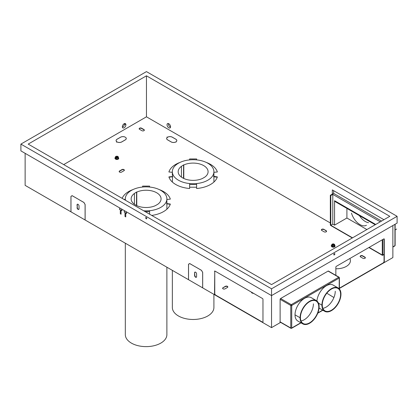 <?xml version="1.0" encoding="UTF-8"?>
<svg xmlns="http://www.w3.org/2000/svg" width="418" height="418" viewBox="0 0 418 418"><rect width="100%" height="100%" fill="white"/><g stroke="black" fill="none" stroke-linecap="round" stroke-linejoin="round"><path stroke-width="0.63" d="M319.065 307.988A13.465 7.775 120 0 0 319.655 308.39L324.708 311.311A13.465 7.775 120 0 0 335.09 307.695A13.465 7.775 120 0 0 340.963 294.147A13.465 7.775 120 0 0 338.183 287.986A13.465 7.775 120 0 0 327.801 291.586A13.465 7.775 120 0 0 321.917 305.145A13.465 7.775 120 0 0 324.713 311.311M338.172 287.981L333.12 285.066A13.465 7.775 120 0 0 323.224 288.18A13.465 7.775 120 0 0 316.922 300.997M316.332 300.594L311.274 297.673A13.465 7.775 120 0 0 300.897 301.284A13.465 7.775 120 0 0 295.019 314.838A13.465 7.775 120 0 0 297.809 321.003L302.867 323.919A13.465 7.775 120 0 0 313.249 320.308A13.465 7.775 120 0 0 319.122 306.76A13.465 7.775 120 0 0 316.337 300.599A13.465 7.775 120 0 0 305.96 304.2A13.465 7.775 120 0 0 300.077 317.753A13.465 7.775 120 0 0 302.872 323.924M322.858 308.327A12.968 7.487 120 0 0 335.252 291.257M322.273 304.941A12.968 7.487 120 0 0 324.958 310.877A12.968 7.487 120 0 0 334.949 307.402A12.968 7.487 120 0 0 340.613 294.35A12.968 7.487 120 0 0 337.927 288.415A12.968 7.487 120 0 0 327.931 291.889A12.968 7.487 120 0 0 322.273 304.941M333.914 297.532L326.798 293.196M301.012 320.935A12.968 7.487 120 0 0 313.406 303.87M300.427 317.549A12.968 7.487 120 0 0 303.113 323.49A12.968 7.487 120 0 0 313.108 320.016A12.968 7.487 120 0 0 318.767 306.964A12.968 7.487 120 0 0 316.081 301.028A12.968 7.487 120 0 0 306.091 304.503A12.968 7.487 120 0 0 300.427 317.549M381.582 221.07L334.086 193.649A0.664 0.381 180 0 0 333.146 193.649L330.325 195.274L330.325 224.732A0.664 0.381 -120 0 0 330.795 225.548L352.306 237.967M366.445 225.245A12.968 7.487 60 0 1 351.475 213.128M368.545 222.695A12.968 7.487 60 0 1 359.428 215.625M380.286 221.817L332.796 194.391L332.796 224.121L334.557 225.14L334.557 200.708A1.662 0.961 120 0 0 334.849 201.434M382.757 239.53L382.757 255.006A0.664 0.381 60 0 1 382.642 255.293A0.664 0.381 60 0 1 382.287 255.278L368.885 247.54M366.884 229.55L346.903 218.013L346.903 208.394M346.903 218.013L334.557 225.14M382.287 239.801L382.287 255.006L369.12 247.404M352.541 237.832L330.795 225.276L330.795 195.546L330.325 195.274M332.796 194.391L330.795 195.546M330.795 225.276L332.796 224.121M167.378 137.203L167.383 137.329A3.323 1.918 0 0 0 166.651 138.421A3.323 1.918 0 0 0 167.618 139.889L171.145 141.927A3.323 1.918 180 0 0 175.586 142.063L175.555 142.042A3.276 1.891 180 0 1 171.181 141.906L167.655 139.868A3.276 1.891 0 0 1 166.693 138.536A3.276 1.891 0 0 1 167.419 137.344L167.033 136.973L167.378 137.203M335.847 275.347L335.847 267.154A0.664 0.381 120 0 1 336.318 266.339L383.813 238.918A0.664 0.381 120 0 1 384.168 238.897A0.664 0.381 120 0 1 384.283 239.19L384.283 261.725A0.664 0.381 120 0 1 383.813 262.541L339.406 288.18M330.325 222.966L146.457 116.815L63.693 164.598M214.528 271.36A0.664 0.381 -120 0 1 214.685 271.047A0.664 0.381 -120 0 1 214.998 271.089L262.494 298.515A0.664 0.381 -120 0 1 262.964 299.325L262.964 321.86A0.664 0.381 -120 0 1 262.802 322.179A0.664 0.381 -120 0 1 262.494 322.132L214.998 294.711A0.664 0.381 60 0 1 214.528 293.896L214.763 271.225A0.664 0.381 -120 0 1 214.8 271.026M125.311 199.47L123.838 199.323M132.966 189.579A24.605 14.207 0 0 0 122.15 198.346M166.897 199.47L170.335 199.12A24.605 14.207 0 0 0 159.242 189.579M166.886 201.857L166.886 201.591A20.78 11.997 180 0 1 166.625 203.488L166.625 203.545M151.724 215.422A24.605 14.207 0 0 0 170.335 204.057L166.62 203.519M362.949 258.298L360.598 256.939A1.411 0.815 180 0 1 360.185 256.365A1.411 0.815 180 0 1 361.058 255.607A1.411 0.815 180 0 1 362.594 255.785L364.945 257.143A1.411 0.815 180 0 1 365.358 257.718A1.411 0.815 180 0 1 364.491 258.476A1.411 0.815 180 0 1 362.949 258.298M335.847 268.764A13.966 8.062 0 0 0 350.404 260.707A13.966 8.062 0 0 0 349.876 258.512M332.561 247.064A0.831 0.481 0 0 0 333.747 247.059M167.879 137.041L167.911 137.062A3.276 1.891 0 0 1 172.284 137.198L175.811 139.231A3.276 1.891 180 0 1 176.767 140.448A3.276 1.891 180 0 1 176.046 141.759L176.082 141.775A3.323 1.918 180 0 0 176.819 140.568A3.323 1.918 180 0 0 175.847 139.21L172.32 137.177A3.323 1.918 0 0 0 167.879 137.041M252.618 293.217A0.831 0.481 0 0 0 253.507 293.326M323.798 229.315A1.411 0.815 180 0 0 322.262 229.137A1.411 0.815 180 0 0 321.39 229.89A1.411 0.815 180 0 0 321.803 230.47L324.154 231.828A1.411 0.815 180 0 0 325.695 232.006A1.411 0.815 180 0 0 326.562 231.248A1.411 0.815 180 0 0 326.15 230.673L323.798 229.315L326.15 230.945A1.411 0.815 180 0 1 326.547 231.384M223.05 287.688L225.401 286.33A1.411 0.815 180 0 1 226.937 286.152A1.411 0.815 180 0 1 227.81 286.905A1.411 0.815 180 0 1 227.397 287.485L225.046 288.838A1.411 0.815 180 0 1 223.51 289.016A1.411 0.815 180 0 1 222.637 288.263A1.411 0.815 180 0 1 223.05 287.688L225.401 286.602A1.411 0.815 180 0 1 226.828 286.398A1.411 0.815 180 0 1 227.794 287.041M213.911 174.708L213.911 174.437A20.78 11.997 180 0 1 213.65 176.339L217.36 176.908A24.605 14.207 0 0 1 196.622 188.502L196.622 183.554A20.78 11.997 180 0 1 189.636 183.554L189.636 184.49L196.622 184.49M189.636 184.49L189.636 187.207L196.622 187.207M189.636 187.207L189.636 188.502A24.605 14.207 0 0 1 168.898 176.908L172.336 176.558L172.336 176.824L169.034 177.164M172.347 174.708L172.347 174.437A20.78 11.997 180 0 0 172.608 176.339L172.336 176.558M172.336 172.32L168.898 171.97A24.605 14.207 0 0 1 179.991 162.424M213.922 172.32L217.36 171.97A24.605 14.207 0 0 0 206.267 162.424M139.581 129.334A1.411 0.815 180 0 1 139.168 128.76A1.411 0.815 180 0 1 140.04 128.007A1.411 0.815 180 0 1 141.577 128.185L143.928 129.538A1.411 0.815 180 0 1 144.341 130.118A1.411 0.815 180 0 1 143.473 130.871A1.411 0.815 180 0 1 141.932 130.693L139.581 129.334M116.246 159.373A0.831 0.481 0 0 0 117.432 159.362M125.531 137.329L125.494 137.344A3.276 1.891 0 0 1 126.22 138.536A3.276 1.891 0 0 1 125.259 139.868L121.732 141.906A3.276 1.891 180 0 1 117.359 142.042L117.327 142.063A3.323 1.918 180 0 0 121.769 141.927L125.296 139.889A3.323 1.918 0 0 0 126.262 138.656A3.323 1.918 0 0 0 125.531 137.329M116.862 141.916L116.481 142.13L116.831 141.775A3.323 1.918 180 0 1 116.094 140.568A3.323 1.918 180 0 1 117.066 139.21L120.593 137.177A3.323 1.918 0 0 1 125.034 137.041L125.003 137.062A3.276 1.891 0 0 0 120.63 137.198L117.103 139.231A3.276 1.891 180 0 0 116.147 140.683A3.276 1.891 180 0 0 116.868 141.759L116.862 141.916M121.591 172.096A1.411 0.815 180 0 1 120.055 172.273A1.411 0.815 180 0 1 119.182 171.521A1.411 0.815 180 0 1 119.595 170.941L121.946 169.588A1.411 0.815 180 0 1 123.482 169.41A1.411 0.815 180 0 1 124.355 170.163A1.411 0.815 180 0 1 123.942 170.737L121.591 172.096M217.276 177.169L213.922 176.824L213.65 176.396M117.301 156.316A0.669 0.387 180 0 1 117.301 156.86A0.669 0.387 180 0 1 116.361 156.86A0.669 0.387 180 0 1 116.34 156.327A0.669 0.387 180 0 1 117.301 156.316L117.421 156.384A0.831 0.481 180 0 1 117.662 156.734A0.831 0.481 180 0 1 117.139 157.168A0.831 0.481 180 0 1 116.246 157.058A0.831 0.481 180 0 1 116 156.74A0.831 0.481 180 0 1 116.22 156.395A0.831 0.481 180 0 1 116.308 156.348M149.597 186.109L142.611 186.109L142.611 187.045A20.78 11.997 180 0 1 149.597 187.045L149.597 186.109M20.9 144.1L146.457 71.609L397.1 216.315L271.543 288.807L271.543 295.594L20.9 150.888L20.9 144.1L271.543 288.807M25.132 153.328L25.132 185.367L70.945 211.816L70.945 196.345L72.142 195.655L77.967 199.015L72.157 195.708L70.982 196.382L70.982 211.837L85.089 219.983L85.089 204.527L83.913 202.495L78.109 199.14L83.929 202.458L85.126 204.533L85.126 220.004L188.508 279.689L188.508 264.223L189.704 263.528L195.53 266.935L189.72 263.58L188.544 264.26L188.544 279.71L202.652 287.856L202.652 272.405L201.476 270.368L195.671 266.971L201.492 270.336L202.688 272.405L202.688 287.877L271.543 327.628L271.543 295.594L397.1 223.102L397.1 216.315M189.636 159.895A20.78 11.997 180 0 1 196.622 159.895L196.622 158.955L189.636 158.955L189.636 159.895M124.595 210.756L124.109 211.963L125.019 212.48L124.992 216.493L125.761 216.932L125.761 212.908L126.644 213.426L126.158 211.654M119.919 208.054L119.438 209.261L120.316 209.763L120.316 213.791L121.084 214.235L121.058 210.191L121.967 210.724L121.481 208.958M77.037 207.615A1.411 0.815 -120 0 0 77.67 209.057A1.411 0.815 -120 0 0 78.767 209.402A1.411 0.815 -120 0 0 79.033 208.77L79.033 206.058A1.411 0.815 60 0 0 78.417 204.632A1.411 0.815 60 0 0 77.33 204.256A1.411 0.815 60 0 0 77.037 204.904L77.273 207.48A1.411 0.815 -120 0 0 77.811 208.817A1.411 0.815 -120 0 0 78.85 209.334M194.6 272.776A1.411 0.815 60 0 1 194.892 272.128A1.411 0.815 60 0 1 195.979 272.51A1.411 0.815 60 0 1 196.596 273.931L196.596 276.643A1.411 0.815 -120 0 1 196.329 277.275A1.411 0.815 -120 0 1 195.232 276.93A1.411 0.815 -120 0 1 194.6 275.493L194.6 272.776L194.835 275.357A1.411 0.815 -120 0 0 195.373 276.695A1.411 0.815 -120 0 0 196.413 277.207M172.608 176.396L172.347 182.044M118.116 157.194L117.918 157.67L117.176 157.738A1.332 0.768 180 0 1 115.891 157.539A1.332 0.768 180 0 1 115.546 156.797A1.332 0.768 180 0 1 116.486 156.254L115.744 156.416L115.347 157.267L116.434 157.894L117.176 157.738A1.332 0.768 180 0 0 118.116 157.194A1.332 0.768 180 0 0 117.771 156.452L118.315 156.813L118.116 157.194M146.457 75.815L389.811 216.315L271.543 284.595L28.189 144.1L146.457 75.815L146.457 116.815M145.177 211.639L149.597 211.639L149.597 210.703A20.78 11.997 180 0 1 143.708 210.792A20.78 11.997 180 0 0 160.799 207.359A20.78 11.997 180 0 0 166.886 198.874A20.78 11.997 180 0 0 154.059 187.786A20.78 11.997 180 0 0 131.409 190.389A20.78 11.997 180 0 0 125.322 198.874L125.322 200.18M117.155 156.248A1.332 0.768 180 0 1 117.771 156.452L117.228 156.186M116.037 156.86A0.831 0.481 0 0 0 116 157.011A0.831 0.481 0 0 0 116.246 157.335A0.831 0.481 0 0 0 117.139 157.44A0.831 0.481 0 0 0 117.662 157.006A0.831 0.481 0 0 0 117.625 156.86M332.623 244.044A0.831 0.481 0 0 0 332.535 244.086A0.831 0.481 0 0 0 332.315 244.431A0.831 0.481 0 0 0 332.561 244.755A0.831 0.481 0 0 0 333.454 244.859A0.831 0.481 0 0 0 333.977 244.425A0.831 0.481 0 0 0 333.736 244.075L333.616 244.007A0.669 0.387 180 0 1 333.616 244.556A0.669 0.387 180 0 1 332.676 244.556A0.669 0.387 180 0 1 332.655 244.018A0.669 0.387 180 0 1 333.616 244.007M145.678 217.851A0.763 0.444 60 0 1 145.84 217.501A0.763 0.444 60 0 1 146.431 217.705A0.763 0.444 60 0 1 146.76 218.473A0.763 0.444 60 0 1 146.603 218.823A0.763 0.444 60 0 1 146.013 218.619A0.763 0.444 60 0 1 145.678 217.851M139.184 128.896A1.411 0.815 180 0 1 140.15 128.253A1.411 0.815 180 0 1 141.577 128.457L143.928 129.81A1.411 0.815 180 0 1 144.325 130.254M170.251 204.318L166.62 203.785M170.56 126.79A2.492 1.442 60 0 1 170.042 127.934A2.492 1.442 60 0 1 168.12 127.265A2.492 1.442 60 0 1 167.033 124.757A2.492 1.442 60 0 1 167.545 123.613A2.492 1.442 60 0 1 169.468 124.282A2.492 1.442 60 0 1 170.56 126.79M170.534 127.114A2.325 1.343 60 0 1 168.444 124.214L168.329 124.146A2.492 1.442 60 0 1 168.323 124.01A2.492 1.442 60 0 1 168.329 123.874L168.459 123.796M77.273 207.48L77.273 204.768A1.411 0.815 60 0 1 77.455 204.203M149.597 214.194L149.597 211.639M339.406 288.451L392.868 257.582L392.868 225.548M271.543 327.628L280.635 322.382M280.593 322.132A0.664 0.381 -60 0 1 280.264 322.168A0.664 0.381 -60 0 1 280.123 321.86L280.123 299.325A0.664 0.381 120 0 1 280.593 298.515L328.088 271.089A0.664 0.381 120 0 1 328.443 271.073M118.315 156.813L117.918 158.621L116.434 158.85L116.434 157.894M117.918 158.621L117.918 157.67M119.198 171.657A1.411 0.815 180 0 1 119.595 171.213L119.595 170.941M124.339 170.298A1.411 0.815 180 0 0 123.373 169.656A1.411 0.815 180 0 0 121.946 169.86L119.595 171.213M116.434 158.85L115.347 158.223L115.347 157.267M360.201 256.5A1.411 0.815 180 0 1 361.168 255.858A1.411 0.815 180 0 1 362.594 256.056L364.945 257.415A1.411 0.815 180 0 1 365.342 257.854M222.653 288.399A1.411 0.815 180 0 1 223.05 287.96M321.405 230.025A1.411 0.815 180 0 1 322.372 229.388A1.411 0.815 180 0 1 323.798 229.586M333.616 190.66L333.616 193.534M262.494 322.132L262.729 321.996A0.664 0.381 -120 0 0 262.922 322.059M214.998 294.711L215.233 294.575A0.664 0.381 60 0 1 214.763 293.76L214.763 271.225M383.933 219.711L332.326 189.913L332.326 194.124M383.813 262.541L383.578 262.405A0.664 0.381 120 0 0 384.048 261.59L384.048 239.054A0.664 0.381 120 0 0 384.011 238.856M333.778 254.583A0.763 0.444 120 0 0 333.925 254.928A0.763 0.444 120 0 0 334.52 254.74A0.763 0.444 120 0 0 334.86 253.961A0.763 0.444 120 0 0 334.693 253.606A0.763 0.444 120 0 0 334.107 253.82A0.763 0.444 120 0 0 333.778 254.583M332.352 244.551A0.831 0.481 0 0 0 332.315 244.702A0.831 0.481 0 0 0 332.561 245.026A0.831 0.481 0 0 0 333.454 245.136A0.831 0.481 0 0 0 333.977 244.697A0.831 0.481 0 0 0 333.94 244.551M333.47 243.945A1.332 0.768 180 0 1 334.086 244.143L334.63 244.504L334.233 246.317L332.749 246.547L331.662 245.92L331.861 244.488A1.332 0.768 180 0 1 332.801 243.945L331.861 244.488A1.332 0.768 180 0 0 332.205 245.23L331.662 244.964M332.749 246.547L332.749 245.591L332.205 245.23A1.332 0.768 180 0 0 333.491 245.429L332.749 245.591M334.233 246.317L334.233 245.361L333.491 245.429A1.332 0.768 180 0 0 334.431 244.885L334.233 245.361M334.63 244.504L334.431 244.885A1.332 0.768 180 0 0 334.086 244.143L333.543 243.877M126.623 213.358L125.761 212.908M124.621 210.771L124.156 211.936L125.066 212.454L125.039 216.467L125.761 216.879M121.946 210.656L121.058 210.191M119.95 208.07L119.485 209.235L120.363 209.737L120.363 213.765L121.084 214.178M72.142 195.655L71.18 196.209M189.704 263.528L188.743 264.087M194.835 272.64A1.411 0.815 60 0 1 195.018 272.076M125.886 124.757A2.492 1.442 -60 0 1 124.794 127.265A2.492 1.442 -60 0 1 122.871 127.934A2.492 1.442 -60 0 1 122.359 126.79A2.492 1.442 -60 0 1 123.446 124.282A2.492 1.442 -60 0 1 125.363 123.613A2.492 1.442 -60 0 1 125.886 124.757L124.59 124.01A2.492 1.442 -60 0 1 124.585 124.146L124.47 124.214A2.325 1.343 -60 0 1 122.38 127.114M166.886 267.206L166.886 334.625A20.78 11.997 180 0 1 160.799 343.11A20.78 11.997 180 0 1 138.159 345.712A20.78 11.997 180 0 1 125.322 334.635L125.322 243.208M136.581 192.019L136.764 192.123A14.964 8.637 180 0 1 152.554 191.078A14.964 8.637 180 0 1 161.066 198.832A14.964 8.637 180 0 1 157.795 204.266L155.444 205.625A14.964 8.637 180 0 1 139.617 206.659A14.964 8.637 180 0 1 131.142 198.874A14.964 8.637 180 0 1 134.413 193.482L136.581 192.019L136.477 205.489M134.413 204.266L134.413 193.482M125.463 200.259A20.78 11.997 180 0 1 125.322 198.874M136.764 192.123L136.764 205.625M213.911 294.356L213.911 307.476A20.78 11.997 180 0 1 207.824 315.956A20.78 11.997 180 0 1 185.184 318.563A20.78 11.997 180 0 1 172.347 307.486M178.434 163.239A20.78 11.997 180 0 1 201.084 160.637A20.78 11.997 180 0 1 213.911 171.725A20.78 11.997 180 0 1 207.824 180.21A20.78 11.997 180 0 1 185.174 182.807A20.78 11.997 180 0 1 172.347 171.725A20.78 11.997 180 0 1 178.434 163.239M183.606 164.87L183.789 164.974A14.964 8.637 180 0 1 199.579 163.929A14.964 8.637 180 0 1 208.091 171.678A14.964 8.637 180 0 1 204.82 177.117L202.469 178.476A14.964 8.637 180 0 1 186.642 179.51A14.964 8.637 180 0 1 178.167 171.725A14.964 8.637 180 0 1 181.438 166.333L183.606 164.87L183.502 178.34M181.438 177.117L181.438 166.333M183.789 164.974L183.789 178.476M300.835 322.748L291.717 328.01L291.717 305.474L339.212 278.054L339.212 288.807M322.675 310.135L317.879 312.904M291.56 328.323A0.664 0.381 -120 0 1 291.247 328.282A0.664 0.381 -60 0 1 290.938 328.329A0.664 0.381 -60 0 1 290.776 328.01L290.776 305.474A0.664 0.381 0 0 0 291.717 305.474A0.664 0.381 60 0 0 291.247 304.659L338.742 277.238A0.664 0.381 60 0 1 339.212 278.054A0.664 0.381 0 0 0 339.406 277.782L339.406 289.021M280.123 321.86L290.776 328.01A0.664 0.381 0 0 0 291.717 328.01A0.664 0.381 -120 0 1 291.581 328.313L301.028 322.858M280.123 299.325L290.776 305.474A0.664 0.381 -60 0 1 291.247 304.659L280.593 298.515M339.212 277.51A0.664 0.381 120 0 0 339.097 277.223M339.061 277.202A0.664 0.381 120 0 0 338.742 277.238L328.088 271.089M295.019 314.838L300.077 317.753M318.479 303.154L321.917 305.145M334.557 200.708L375.704 224.461M384.048 254.259L382.757 255.006M394.775 245.983A0.664 0.381 -120 0 0 394.937 245.664L394.937 224.351M392.868 246.86L394.937 245.664A0.664 0.381 -0 0 0 395.13 245.418M395.13 229.926L396.687 229.027M213.911 171.725L213.911 182.044M167.419 137.538L167.414 137.188M118.628 158.354A1.797 1.035 180 0 1 117.521 159.31A1.797 1.035 180 0 1 115.561 159.086L115.52 158.845A1.855 1.071 180 0 1 115.347 157.45M118.315 157.45A1.855 1.071 180 0 1 118.043 158.897A1.855 1.071 180 0 1 115.52 158.845M143.928 129.538L143.928 129.81M166.886 198.874L166.886 209.193M141.577 128.185L141.577 128.457M121.946 169.86L121.946 169.588M364.945 257.143L364.945 257.415M362.594 255.785L362.594 256.056M225.401 286.33L225.401 286.602M326.15 230.673L326.15 230.945M332.561 245.026L332.561 244.755M334.943 246.045A1.797 1.035 180 0 1 333.836 247.001A1.797 1.035 180 0 1 331.876 246.777L331.835 246.536A1.855 1.071 180 0 1 331.662 245.141M334.63 245.141A1.855 1.071 180 0 1 334.358 246.589A1.855 1.071 180 0 1 331.835 246.536M253.35 293.232A1.797 1.035 180 0 1 251.934 292.934L251.892 292.694A1.855 1.071 180 0 1 251.37 292.093M252.937 292.997A1.855 1.071 180 0 1 251.892 292.694M116.246 157.335L116.246 157.058M317.764 313.197L322.874 310.25M339.406 277.782L339.076 277.207L328.423 271.057M279.893 321.949L290.912 328.313L291.581 328.313M395.13 224.241L395.13 245.392L394.801 245.972L392.868 247.085M334.902 201.466L375.218 224.743M384.048 254.484L382.622 255.309M166.693 138.807L166.693 138.536M172.613 176.636L172.613 176.365M116.141 140.84L116.141 140.568M116.094 140.84L116.094 140.568M115.347 157.424L114.872 158.208L115.478 159.096C116.47 159.671 120.029 159.619 118.184 157.34M144.341 130.39L144.341 130.118M116.868 142.104L116.868 141.838M166.646 138.807L166.646 138.536M213.645 176.365L213.645 176.636M139.168 129.031L139.168 128.76M119.182 171.793L119.182 171.521M124.355 170.434L124.355 170.163M365.358 257.99L365.358 257.718M360.185 256.365L360.185 256.636M227.81 286.905L227.81 287.176M222.637 288.263L222.637 288.535M321.39 229.89L321.39 230.161M326.562 231.52L326.562 231.248M126.267 138.807L126.267 138.536M126.22 138.807L126.22 138.536M176.819 140.84L176.819 140.568M176.046 142.104L176.046 141.838M176.772 140.84L176.772 140.568M333.977 244.415L333.977 244.687M331.662 245.115L331.187 245.904L331.793 246.787C332.775 247.351 336.338 247.336 334.499 245.032M251.244 292.02L251.85 292.94L253.397 293.264M117.662 156.719L117.662 156.996M116 156.996L116 156.719M350.404 260.978L350.404 260.707M332.315 244.687L332.315 244.415M172.347 171.725L172.347 174.437M172.347 270.362L172.347 307.476"/></g></svg>
